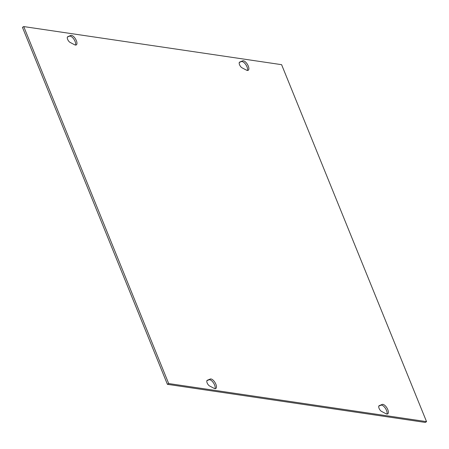 <?xml version="1.0" encoding="UTF-8"?>
<svg xmlns="http://www.w3.org/2000/svg" width="449" height="449" viewBox="0 0 449 449"><rect width="100%" height="100%" fill="white"/><g stroke="black" fill="none" stroke-linecap="round" stroke-linejoin="round"><path stroke-width="0.67" d="M242.673 60.851A5.478 2.408 -121.2 0 1 247.522 64.521A5.478 2.408 -121.2 0 1 248.202 70.302A5.478 2.408 -121.2 0 1 246.445 70.134L242.005 67.805A3.373 1.482 -121.2 0 1 239.592 64.852A3.373 1.482 -121.2 0 1 239.592 62.13A3.373 1.482 -121.2 0 1 239.682 62.085L242.673 60.851L239.295 62.495M247.421 70.454A5.478 2.408 58.8 0 0 245.771 64.572A5.478 2.408 58.8 0 0 241.388 61.631M386.937 414.04A5.478 2.408 58.8 0 0 385.287 408.152A5.478 2.408 58.8 0 0 380.904 405.217L378.804 406.081M379.197 405.671L382.189 404.437A5.478 2.408 -121.2 0 1 387.038 408.107A5.478 2.408 -121.2 0 1 387.717 413.883A5.478 2.408 -121.2 0 1 385.96 413.72L381.521 411.385A3.373 1.482 -121.2 0 1 379.108 408.438A3.373 1.482 -121.2 0 1 379.108 405.716A3.373 1.482 -121.2 0 1 379.197 405.671L379.023 405.773M70.762 35.454A5.478 2.408 -121.2 0 1 75.612 39.125A5.478 2.408 -121.2 0 1 76.296 44.9A5.478 2.408 -121.2 0 1 74.534 44.737L70.095 42.402A3.373 1.482 -121.2 0 1 67.681 39.456A3.373 1.482 -121.2 0 1 67.681 36.734A3.373 1.482 -121.2 0 1 67.771 36.689L70.762 35.454L67.384 37.099M75.511 45.057A5.478 2.408 58.8 0 0 73.866 39.17A5.478 2.408 58.8 0 0 69.477 36.234M215.026 388.643A5.478 2.408 58.8 0 0 213.376 382.756A5.478 2.408 58.8 0 0 208.993 379.815L206.899 380.679M207.286 380.269L210.278 379.04A5.478 2.408 -121.2 0 1 215.127 382.711A5.478 2.408 -121.2 0 1 215.812 388.486A5.478 2.408 -121.2 0 1 214.05 388.318L209.61 385.988A3.373 1.482 -121.2 0 1 207.197 383.042A3.373 1.482 -121.2 0 1 207.197 380.32A3.373 1.482 -121.2 0 1 207.286 380.269L207.118 380.376M23.735 26.575L281.602 64.673L426.55 421.645L168.684 383.547L23.735 26.575L22.45 27.355L167.398 384.327L168.684 383.547M167.398 384.327L425.265 422.425L426.55 421.645M382.189 404.437L380.904 405.217M210.278 379.04L208.993 379.815"/></g></svg>
